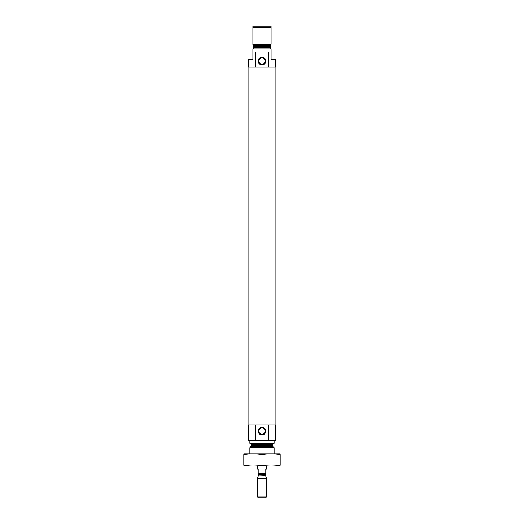 <?xml version="1.0" encoding="UTF-8"?>
<svg xmlns="http://www.w3.org/2000/svg" width="524" height="524" viewBox="0 0 524 524"><rect width="100%" height="100%" fill="white"/><g stroke="black" fill="none" stroke-linecap="round" stroke-linejoin="round"><path stroke-width="0.79" d="M265.137 431.082A3.137 3.137 0 0 0 260.435 428.363A3.137 3.137 0 0 0 260.435 433.793A3.137 3.137 0 0 0 265.137 431.082M271.098 48.824L270.312 47.73L271.098 48.824L271.098 59.559L275.65 59.559L275.65 67.144L268.609 67.144L268.609 51.981L271.098 51.981M252.902 51.981L255.391 51.981L255.391 67.144L248.35 67.144L248.35 59.559L252.902 59.559L252.902 48.824L253.688 47.73L253.511 45.712L253.806 46.57L270.194 46.57L270.312 47.73L253.688 47.73M270.194 46.57L270.489 45.712L270.194 46.57M270.489 45.712L271.098 45.044L270.489 45.712L253.511 45.712L252.902 45.044L252.902 44.324L271.098 44.324L271.098 27.72L252.902 27.72L252.902 26.2L271.098 26.2L271.098 27.72M252.902 45.044L252.902 27.72M255.391 51.981L268.609 51.981M252.902 48.948L271.098 48.948M255.391 67.144L268.609 67.144M249.869 453.823L249.869 447.837L274.131 447.837L274.131 453.823M250.4 443.212L251.612 444.424L251.612 445.59L249.869 447.837M249.869 440.18L249.869 443.212L274.131 443.212L274.131 440.18M255.391 425.01L275.65 425.01L275.65 440.18L248.35 440.18L248.35 425.01L255.391 425.01L255.391 440.18M265.792 431.082A3.792 3.792 0 0 0 260.107 427.794A3.792 3.792 0 0 0 260.107 434.363A3.792 3.792 0 0 0 265.792 431.082M268.609 425.01L268.609 440.18M248.88 425.01L248.88 67.144M265.792 61.079A3.792 3.792 0 0 0 260.107 57.797A3.792 3.792 0 0 0 260.107 64.36A3.792 3.792 0 0 0 265.792 61.079M265.137 61.079A3.137 3.137 0 0 0 260.435 58.361A3.137 3.137 0 0 0 260.435 63.79A3.137 3.137 0 0 0 265.137 61.079M243.804 465.934L280.196 465.934M262 465.181L262 454.596C268.065 453.607 274.131 453.607 280.196 454.596C280.196 453.607 280.196 453.607 280.196 454.596L280.196 465.181C280.196 466.17 280.196 466.17 280.196 465.181C274.131 466.177 268.065 466.177 262 465.181C255.935 466.177 249.869 466.177 243.804 465.181C243.804 466.17 243.804 466.17 243.804 465.181L249.974 465.849M243.804 465.181L243.804 454.596C243.804 453.607 243.804 453.607 243.804 454.596C249.869 453.607 255.935 453.607 262 454.596M243.804 453.843L280.196 453.843M257.448 465.954L257.448 468.987L258.208 468.987L258.208 473.539L265.792 473.539L265.792 468.987L266.552 468.987L266.552 465.954M265.792 473.945L265.694 475.962L266.552 478.314L257.448 478.314L257.448 496.87L266.552 496.87L266.552 478.314M257.448 496.87L258.378 497.8L265.622 497.8L266.552 496.87M251.258 446.448L272.742 446.448L274.131 447.837M251.612 445.59L272.388 445.59L272.742 446.448M251.612 444.424L272.388 444.424L273.6 443.212M258.208 473.945L258.358 474.449L265.642 474.449M265.642 475.654L258.306 475.962L265.694 475.962M272.388 445.59L272.388 444.424M275.12 425.01L275.12 67.144M258.306 475.962L257.448 478.314M258.358 475.654L258.358 474.449"/></g></svg>
